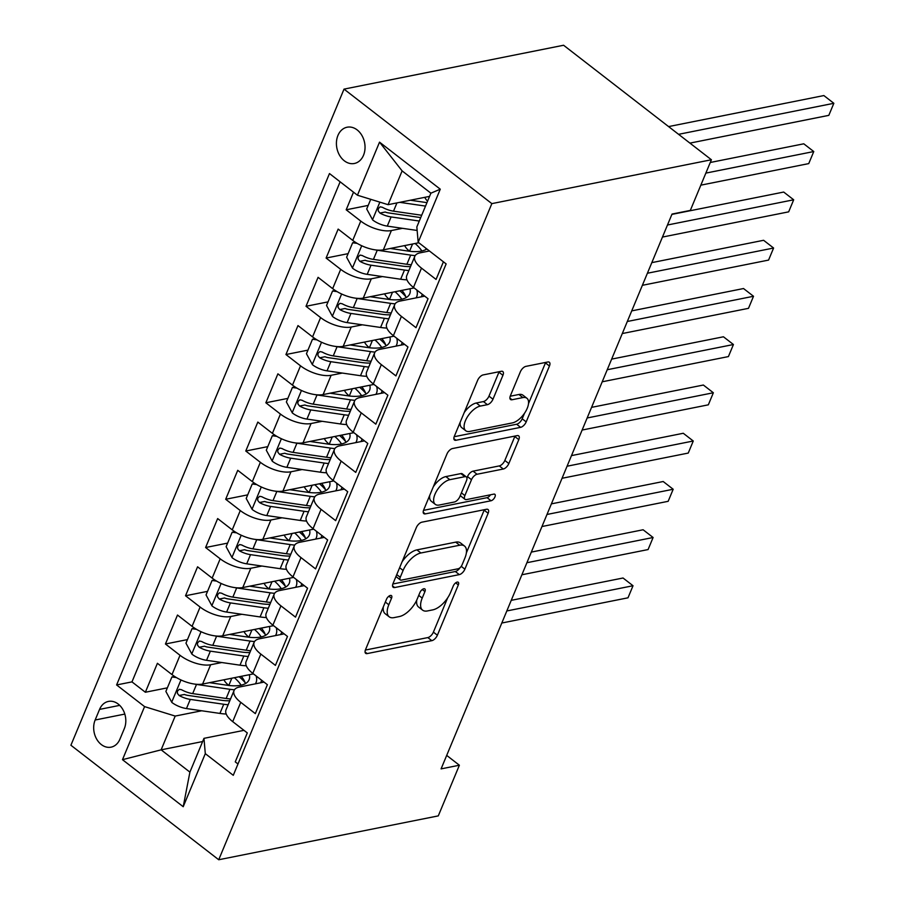 <?xml version="1.0" encoding="UTF-8"?>
<svg xmlns="http://www.w3.org/2000/svg" width="905" height="905" viewBox="0 0 905 905"><rect width="100%" height="100%" fill="white"/><g stroke="black" fill="none" stroke-linecap="round" stroke-linejoin="round"><path stroke-width="1.36" d="M390.383 595.445A3.971 1.923 127.8 0 0 386.492 599.257L365.552 649.575A5.668 2.749 127.8 0 0 365.665 653.342A5.668 2.749 127.8 0 0 367.17 653.591L431.821 640.672A5.668 2.749 127.8 0 0 437.387 635.22L458.326 584.902A3.971 1.923 127.8 0 0 458.247 582.266A3.971 1.923 127.8 0 0 457.195 582.096A3.971 1.923 127.8 0 0 453.303 585.908L450.588 592.424A18.145 8.801 127.8 0 1 432.794 609.868L427.398 610.954A18.145 8.801 127.8 0 1 422.601 610.14A18.145 8.801 127.8 0 1 422.216 598.092L424.931 591.576A3.971 1.923 127.8 0 0 424.841 588.94A3.971 1.923 127.8 0 0 423.789 588.77A3.971 1.923 127.8 0 0 419.897 592.583L417.182 599.099A18.145 8.801 127.8 0 1 399.388 616.543L393.992 617.629A18.145 8.801 127.8 0 1 389.195 616.814A18.145 8.801 127.8 0 1 388.811 604.766L391.526 598.25A3.971 1.923 127.8 0 0 391.435 595.614A3.971 1.923 127.8 0 0 390.383 595.445M337.938 135.456A18.485 14.118 -101.3 0 0 339.601 155.343A18.485 14.118 -101.3 0 0 354.353 163.488A18.485 14.118 -101.3 0 0 363.516 155.264A18.485 14.118 -101.3 0 0 361.853 135.365A18.485 14.118 -101.3 0 0 347.101 127.22A18.485 14.118 -101.3 0 0 337.938 135.456M502.931 375.304A5.668 2.749 127.8 0 0 502.818 371.536A5.668 2.749 127.8 0 0 501.313 371.288L483.18 374.908A5.668 2.749 127.8 0 0 477.614 380.36L454.355 436.244A5.668 2.749 127.8 0 0 454.468 440.011A5.668 2.749 127.8 0 0 455.973 440.26L520.624 427.341A5.668 2.749 127.8 0 0 526.19 421.888L549.448 366.005A5.668 2.749 127.8 0 0 549.335 362.238A5.668 2.749 127.8 0 0 547.83 361.989L525.918 366.367A5.668 2.749 127.8 0 0 520.352 371.819L510.397 395.734A5.668 2.749 127.8 0 0 510.522 399.501A5.668 2.749 127.8 0 0 512.026 399.75L522.886 397.578A15.17 7.353 127.8 0 1 526.902 398.257A15.17 7.353 127.8 0 1 525.579 411.583A15.17 7.353 127.8 0 1 512.343 422.918L469.774 431.425A15.17 7.353 127.8 0 1 465.758 430.746A15.17 7.353 127.8 0 1 467.082 417.42A15.17 7.353 127.8 0 1 480.317 406.085L487.422 404.671A5.668 2.749 127.8 0 0 492.976 399.218L502.931 375.304L498.938 372.204A5.668 2.749 127.8 0 0 499.119 371.717M218.727 859.75L438.292 815.88L459.378 765.223L441.086 768.877L672.03 214.066L690.323 210.413L711.409 159.755L491.845 203.625L218.727 859.75L70.907 745.245L344.024 89.12L491.845 203.625M421.866 522.185A5.668 2.749 127.8 0 0 416.311 527.638L393.042 583.51A5.668 2.749 127.8 0 0 393.166 587.277A5.668 2.749 127.8 0 0 394.671 587.537L459.321 574.618A5.668 2.749 127.8 0 0 464.887 569.166L488.146 513.282A5.668 2.749 127.8 0 0 488.033 509.515A5.668 2.749 127.8 0 0 486.528 509.266L421.866 522.185M423.698 509.877L446.957 453.993A5.668 2.749 127.8 0 1 452.523 448.541L517.174 435.622A5.668 2.749 127.8 0 1 518.678 435.882A5.668 2.749 127.8 0 1 518.803 439.649L508.848 463.564A5.668 2.749 127.8 0 1 503.282 469.016L477.059 474.254A5.668 2.749 127.8 0 0 471.494 479.707L464.887 495.567A5.668 2.749 127.8 0 0 465.012 499.334A5.668 2.749 127.8 0 0 466.516 499.583L493.813 494.13A3.971 1.923 127.8 0 1 494.865 494.311A3.971 1.923 127.8 0 1 494.515 497.795A3.971 1.923 127.8 0 1 491.053 500.759L425.316 513.893A5.668 2.749 127.8 0 1 423.823 513.644A5.668 2.749 127.8 0 1 423.698 509.877M353.516 192.177L346.185 209.802L368.199 205.401M402.51 228.32L391.39 230.549A23.111 9.865 -157.4 0 1 360.767 221.092L352.735 240.391L338.153 229.101L326.105 258.049L348.12 253.649M382.43 276.568L371.299 278.797A23.111 9.865 -157.4 0 1 340.687 269.339L332.655 288.638L318.074 277.337L306.014 306.286L328.029 301.885M362.351 324.816L351.219 327.033A23.111 9.865 -157.4 0 1 320.596 317.587L312.564 336.886L297.983 325.585L285.935 354.534L307.949 350.133M342.271 373.064L331.14 375.281A23.111 9.865 -157.4 0 1 300.517 365.824L292.485 385.123L277.903 373.833L265.855 402.782L287.869 398.381M322.18 421.3L311.06 423.529A23.111 9.865 -157.4 0 1 280.437 414.071L272.405 433.371L257.823 422.081L245.775 451.018L267.79 446.629M302.1 469.548L290.969 471.777A23.111 9.865 -157.4 0 1 260.357 462.319L252.325 481.618L237.744 470.317L225.684 499.266L247.699 494.865M282.021 517.796L270.889 520.013A23.111 9.865 -157.4 0 1 240.278 510.567L232.234 529.855L217.653 518.565L205.605 547.514L227.619 543.113M261.941 566.032L250.809 568.261A23.111 9.865 -157.4 0 1 220.186 558.804L212.155 578.103L197.573 566.813L185.525 595.762L207.539 591.361M241.85 614.28L230.73 616.509A23.111 9.865 -157.4 0 1 200.107 607.051L192.075 626.351L177.493 615.049L165.445 643.998L180.027 655.299A23.111 9.865 22.6 0 0 210.65 664.745L221.77 662.528M187.459 639.597L165.445 643.998M237.981 763.99L235.255 761.874L247.303 732.926L232.721 721.636A23.111 9.865 22.6 0 1 226.024 709.825L234.056 690.526A23.111 9.865 22.6 0 0 240.753 702.337L255.334 713.626L267.382 684.689L252.8 673.388A23.111 9.865 22.6 0 1 246.103 661.578L254.135 642.29A23.111 9.865 -157.4 0 1 259.497 638.783L284.147 633.862M254.135 642.29A23.111 9.865 -157.4 0 0 260.832 654.089L275.425 665.39L287.473 636.441L272.891 625.14A23.111 9.865 22.6 0 1 266.183 613.341L274.215 594.042A23.111 9.865 -157.4 0 1 279.577 590.546L304.227 585.614M274.215 594.042A23.111 9.865 -157.4 0 0 280.923 605.841L295.505 617.142L307.553 588.193L292.971 576.904A23.111 9.865 22.6 0 1 286.274 565.093L294.306 545.794A23.111 9.865 -157.4 0 1 299.657 542.299L324.307 537.378M294.306 545.794A23.111 9.865 -157.4 0 0 301.003 557.604L315.585 568.894L327.633 539.946L313.051 528.656A23.111 9.865 22.6 0 1 306.354 516.846L314.386 497.546A23.111 9.865 -157.4 0 1 319.737 494.051L344.386 489.13M314.386 497.546A23.111 9.865 -157.4 0 0 321.083 509.357L335.665 520.658L347.712 491.709L333.131 480.408A23.111 9.865 22.6 0 1 326.434 468.609L334.465 449.31A23.111 9.865 -157.4 0 1 339.827 445.814L364.466 440.882M334.465 449.31A23.111 9.865 -157.4 0 0 341.162 461.109L355.744 472.41L367.803 443.461L353.21 432.16A23.111 9.865 22.6 0 1 346.513 420.361L354.545 401.062A23.111 9.865 -157.4 0 1 359.907 397.567L384.557 392.634M354.545 401.062A23.111 9.865 -157.4 0 0 361.253 412.872L375.835 424.162L387.883 395.214L373.301 383.924A23.111 9.865 22.6 0 1 366.593 372.113L374.636 352.814A23.111 9.865 -157.4 0 1 379.987 349.319L404.637 344.398M374.636 352.814A23.111 9.865 -157.4 0 0 381.333 364.625L395.915 375.914L407.963 346.977L393.381 335.676A23.111 9.865 22.6 0 1 386.684 323.866L394.716 304.566A23.111 9.865 -157.4 0 1 400.067 301.071L424.717 296.15M394.716 304.566A23.111 9.865 -157.4 0 0 401.413 316.377L415.995 327.678L428.042 298.729L413.461 287.428A23.111 9.865 22.6 0 1 406.764 275.629L414.795 256.33A23.111 9.865 -157.4 0 1 420.146 252.834L429.434 250.979M352.735 240.391A23.111 9.865 22.6 0 0 383.358 249.848L418.823 242.755M332.655 288.638A23.111 9.865 22.6 0 0 363.267 298.096L414.105 287.937M312.564 336.886A23.111 9.865 22.6 0 0 343.187 346.332L394.026 336.174M292.485 385.123A23.111 9.865 22.6 0 0 323.108 394.58L373.946 384.421M272.405 433.371A23.111 9.865 22.6 0 0 303.028 442.828L353.866 432.669M252.325 481.618A23.111 9.865 22.6 0 0 282.937 491.064L333.775 480.917M232.234 529.855A23.111 9.865 22.6 0 0 262.857 539.312L313.696 529.154M212.155 578.103A23.111 9.865 22.6 0 0 242.778 587.56L293.616 577.401M192.075 626.351A23.111 9.865 22.6 0 0 222.698 635.808L273.536 625.649M119.913 739.193L124.336 728.582A17.908 13.677 -101.3 0 0 122.729 709.305A17.908 13.677 -101.3 0 0 108.442 701.42A17.908 13.677 -101.3 0 0 99.561 709.396L95.149 720.007A17.908 13.677 -101.3 0 0 96.756 739.272A17.908 13.677 -101.3 0 0 111.044 747.168A17.908 13.677 -101.3 0 0 119.913 739.193M357.441 195.22L379.534 142.153L440.271 189.19L418.178 242.257L416.832 226.951L430.893 193.184L402.125 170.898L388.064 204.677L357.441 195.22L329.477 173.556L116.609 684.949L144.574 706.613L175.197 716.07L201.691 710.776M418.178 242.257L446.142 263.921L233.275 775.314L205.299 753.65L183.217 806.717L122.48 759.68L144.574 706.613M340.133 181.815L131.972 681.884L145.366 692.246L157.413 663.297L171.995 674.598A23.111 9.865 22.6 0 0 202.607 684.044L253.457 673.886M264.056 682.11L239.406 687.031A23.111 9.865 22.6 0 0 234.056 690.526M414.795 256.33A23.111 9.865 -157.4 0 0 421.492 268.129L436.074 279.43L443.416 261.805M200.107 607.051L185.525 595.762M220.186 558.804L205.605 547.514M240.278 510.567L225.684 499.266M260.357 462.319L245.775 451.018M280.437 414.071L265.855 402.782M300.517 365.824L285.935 354.534M320.596 317.587L306.014 306.286M340.687 269.339L326.105 258.049M360.767 221.092L346.185 209.802M388.064 204.677L429.558 196.385M175.197 716.07L161.135 749.838L189.903 772.123L203.964 738.344L205.299 753.65M202.63 741.546L161.135 749.838L122.48 759.68M243.977 730.346L203.964 738.344M711.409 159.755L563.589 45.25L344.024 89.12M459.378 765.223L446.697 755.392M260.651 682.789L261.692 680.277M167.38 687.845L145.366 692.246M131.972 681.884L116.609 684.949M280.731 634.541L281.783 632.029M300.811 586.304L301.863 583.782M320.902 538.056L321.942 535.545M340.981 489.809L342.022 487.297M361.061 441.561L362.113 439.049M381.141 393.324L382.193 390.813M401.232 345.077L402.273 342.565M421.311 296.829L422.352 294.317M189.903 772.123L183.217 806.717M379.534 142.153L402.125 170.898M440.271 189.19L430.893 193.184M383.335 606.859A18.145 8.801 127.8 0 0 385.191 613.726L389.195 616.814M416.752 600.094A18.145 8.801 127.8 0 0 418.596 607.051L422.601 610.14M365.36 650.062L427.827 637.584A5.668 2.749 127.8 0 0 433.393 632.131L447.636 597.9M466.369 552.91L484.152 510.182A5.668 2.749 127.8 0 0 484.333 509.696M392.861 583.997L455.328 571.519A5.668 2.749 127.8 0 0 459.989 567.752M400.248 577.3A3.971 1.923 127.8 0 0 400.327 579.935A3.971 1.923 127.8 0 0 401.379 580.116L458.134 568.77A3.971 1.923 127.8 0 0 462.025 564.958L464.887 558.091A18.145 8.801 127.8 0 0 464.503 546.043A18.145 8.801 127.8 0 0 459.695 545.229L420.904 552.989A18.145 8.801 127.8 0 0 403.098 570.433L400.248 577.3L396.752 574.596M396.005 576.406A3.971 1.923 127.8 0 0 396.333 576.847L400.327 579.935M464.503 546.043L460.509 542.943A18.145 8.801 127.8 0 0 455.701 542.14L459.695 545.229M402.058 561.869A18.145 8.801 127.8 0 1 416.911 549.889L455.701 542.14M466.923 477.987L467.5 476.607A5.668 2.749 127.8 0 1 473.066 471.154L499.289 465.917A5.668 2.749 127.8 0 0 504.843 460.464L514.798 436.549A5.668 2.749 127.8 0 0 514.99 436.063M460.441 495.193A5.668 2.749 127.8 0 0 461.018 496.234L465.012 499.334M423.517 510.363L487.06 497.671A3.971 1.923 127.8 0 0 490.465 494.797M449.853 479.684A15.17 7.353 127.8 0 0 436.606 491.019A15.17 7.353 127.8 0 0 435.282 504.345A15.17 7.353 127.8 0 0 439.31 505.024L454.299 502.026A5.668 2.749 127.8 0 0 459.864 496.574L466.471 480.713A5.668 2.749 127.8 0 0 466.347 476.946A5.668 2.749 127.8 0 0 464.842 476.686L449.853 479.684L445.86 476.596A15.17 7.353 127.8 0 0 433.291 486.833M429.762 495.307A15.17 7.353 127.8 0 0 431.289 501.257L435.282 504.345M466.347 476.946L462.353 473.847A5.668 2.749 127.8 0 0 460.849 473.598L464.842 476.686M445.86 476.596L460.849 473.598M464.197 412.578A15.17 7.353 127.8 0 1 476.324 402.997L483.417 401.571A5.668 2.749 127.8 0 0 488.983 396.119L498.938 372.204M460.159 422.284A15.17 7.353 127.8 0 0 461.765 427.658L465.758 430.746M526.902 398.257L522.909 395.157A15.17 7.353 127.8 0 0 518.893 394.49L522.886 397.578M510.216 396.22L518.893 394.49M528.509 403.619L545.455 362.916A5.668 2.749 127.8 0 0 545.636 362.43M454.163 436.73L516.631 424.241A5.668 2.749 127.8 0 0 522.196 418.789L524.47 413.336M176.43 677.585L171.905 676.963L165.875 691.443L171.859 702.45A15.317 6.539 22.6 0 0 186.464 708.558L219.926 713.423A44.198 18.858 22.6 0 0 226.216 714.034M228.875 685.47A36.686 15.657 22.6 0 0 228.818 685.424A18.202 7.772 -157.4 0 1 223.976 679.779M194.541 684.067A15.317 6.539 22.6 0 0 196.509 684.44L229.961 689.305A44.198 18.858 22.6 0 0 234.44 689.802M255.402 683.841A44.198 18.858 22.6 0 0 256.036 682.619A44.198 18.858 22.6 0 0 256.16 675.99M209.507 682.664L227.46 685.277A36.686 15.657 22.6 0 0 249.101 679.734A36.686 15.657 22.6 0 0 249.339 674.711M501.8 623.025L628.002 597.809L633.025 585.739L623.036 578.001L511.235 600.343M230.549 698.965A44.198 18.858 -157.4 0 1 226.148 698.468L192.686 693.603A15.317 6.539 -157.4 0 1 181.532 689.723L179.314 689.293L177.403 691.16L177.425 693.4L179.122 695.515A15.317 6.539 22.6 0 0 190.276 699.395L223.739 704.26A44.198 18.858 22.6 0 0 228.139 704.746M245.153 682.687A44.198 18.858 22.6 0 0 239.158 676.748M234.384 677.698A36.686 15.657 -157.4 0 1 241.103 685.187M229.802 700.753A36.686 15.657 -157.4 0 1 221.239 700.232L187.776 695.368A7.806 3.326 -157.4 0 1 184.394 694.463L179.122 695.515M245.447 683.592A36.686 15.657 22.6 0 0 241.239 676.329M628.002 597.809L633.025 585.739L506.823 610.954M171.905 676.963L174.575 676.431M196.509 629.337L191.984 628.715L185.966 643.195L191.951 654.202A15.317 6.539 22.6 0 0 206.544 660.311L240.006 665.175A44.198 18.858 22.6 0 0 246.296 665.786M248.954 637.222A36.686 15.657 22.6 0 0 248.909 637.188A18.202 7.772 -157.4 0 1 244.056 631.532M214.621 635.83A15.317 6.539 22.6 0 0 216.589 636.192L250.04 641.057A44.198 18.858 22.6 0 0 254.531 641.555M275.493 635.593A44.198 18.858 22.6 0 0 276.116 634.382A44.198 18.858 22.6 0 0 276.24 627.742M229.599 634.428L247.54 637.041A36.686 15.657 22.6 0 0 269.181 631.498A36.686 15.657 22.6 0 0 269.418 626.464M521.88 574.777L648.082 549.561L653.105 537.502L643.116 529.764L531.326 552.095M250.628 650.718A44.198 18.858 -157.4 0 1 246.228 650.22L212.777 645.356A15.317 6.539 -157.4 0 1 201.623 641.487L199.394 641.045L197.482 642.923L197.505 645.152L199.213 647.267A15.317 6.539 22.6 0 0 210.367 651.148L243.818 656.012A44.198 18.858 22.6 0 0 248.219 656.51M265.244 634.45A44.198 18.858 22.6 0 0 259.237 628.5M254.463 629.45A36.686 15.657 -157.4 0 1 261.183 636.939M249.882 652.516A36.686 15.657 -157.4 0 1 241.318 651.996L207.856 647.12A7.806 3.326 -157.4 0 1 204.473 646.215L199.213 647.267M265.527 635.344A36.686 15.657 22.6 0 0 261.319 628.081M648.082 549.561L653.105 537.502L526.902 562.718M191.984 628.715L194.654 628.183M216.589 581.089L212.064 580.478L206.046 594.947L212.03 605.965A15.317 6.539 22.6 0 0 226.623 612.063L260.086 616.939A44.198 18.858 22.6 0 0 266.375 617.549M269.034 588.974A36.686 15.657 22.6 0 0 268.989 588.94A18.202 7.772 -157.4 0 1 264.136 583.295M234.7 587.583A15.317 6.539 22.6 0 0 236.669 587.945L270.131 592.809A44.198 18.858 22.6 0 0 274.611 593.318M295.573 587.345A44.198 18.858 22.6 0 0 296.195 586.135A44.198 18.858 22.6 0 0 296.32 579.494M249.678 586.18L267.62 588.793A36.686 15.657 22.6 0 0 289.261 583.25A36.686 15.657 22.6 0 0 289.498 578.227M541.959 526.529L668.162 501.313L673.184 489.254L663.195 481.517L551.405 503.859M270.708 602.47A44.198 18.858 -157.4 0 1 266.308 601.983L232.857 597.108A15.317 6.539 -157.4 0 1 221.702 593.239L219.474 592.798L217.562 594.675L217.585 596.904L219.293 599.031A15.317 6.539 22.6 0 0 230.447 602.9L263.898 607.764A44.198 18.858 22.6 0 0 268.299 608.262M285.324 586.202A44.198 18.858 22.6 0 0 279.317 580.252M274.554 581.214A36.686 15.657 -157.4 0 1 281.263 588.691M269.962 604.269A36.686 15.657 -157.4 0 1 261.398 603.748L227.936 598.884A7.806 3.326 -157.4 0 1 224.553 597.979L219.293 599.031M285.607 587.107A36.686 15.657 22.6 0 0 281.41 579.845M668.162 501.313L673.184 489.254L546.982 514.47M212.064 580.478L214.745 579.947M236.68 532.853L232.155 532.231L226.126 546.699L232.11 557.718A15.317 6.539 22.6 0 0 246.714 563.826L280.165 568.691A44.198 18.858 22.6 0 0 286.466 569.302M289.125 540.738A36.686 15.657 22.6 0 0 289.068 540.692A18.202 7.772 -157.4 0 1 284.215 535.047M254.78 539.335A15.317 6.539 22.6 0 0 256.749 539.697L290.211 544.572A44.198 18.858 22.6 0 0 294.691 545.07M315.653 539.097A44.198 18.858 22.6 0 0 316.286 537.887A44.198 18.858 22.6 0 0 316.411 531.258M269.758 537.932L287.711 540.545A36.686 15.657 22.6 0 0 309.352 535.002A36.686 15.657 22.6 0 0 309.578 529.979M562.05 478.281L688.253 453.066L693.264 441.007L683.275 433.269L571.485 455.611M290.788 554.233A44.198 18.858 -157.4 0 1 286.399 553.736L252.936 548.871A15.317 6.539 -157.4 0 1 241.782 544.991L239.565 544.561L237.642 546.428L237.664 548.668L239.373 550.783A15.317 6.539 22.6 0 0 250.527 554.652L283.989 559.528A44.198 18.858 22.6 0 0 288.378 560.014M305.404 537.955A44.198 18.858 22.6 0 0 299.408 532.016M294.634 532.966A36.686 15.657 -157.4 0 1 301.354 540.443M290.041 556.021A36.686 15.657 -157.4 0 1 281.478 555.5L248.027 550.636A7.806 3.326 -157.4 0 1 244.644 549.731L239.373 550.783M305.698 538.86A36.686 15.657 22.6 0 0 301.489 531.597M688.253 453.066L693.264 441.007L567.062 466.222M232.155 532.231L234.825 531.699M256.76 484.605L252.235 483.983L246.205 498.463L252.19 509.47A15.317 6.539 22.6 0 0 266.794 515.579L300.245 520.443A44.198 18.858 22.6 0 0 306.546 521.054M309.205 492.49A36.686 15.657 22.6 0 0 309.148 492.444A18.202 7.772 -157.4 0 1 304.295 486.8M274.871 491.098A15.317 6.539 22.6 0 0 276.84 491.46L310.291 496.325A44.198 18.858 22.6 0 0 314.77 496.822M335.732 490.861A44.198 18.858 22.6 0 0 336.366 489.65A44.198 18.858 22.6 0 0 336.49 483.01M289.838 489.696L307.791 492.297A36.686 15.657 22.6 0 0 329.431 486.754A36.686 15.657 22.6 0 0 329.669 481.731M582.13 430.045L708.332 404.829L713.355 392.759L703.366 385.032L591.565 407.363M310.879 505.986A44.198 18.858 -157.4 0 1 306.478 505.488L273.016 500.623A15.317 6.539 -157.4 0 1 261.862 496.743L259.645 496.313L257.721 498.191L257.755 500.42L259.452 502.535A15.317 6.539 22.6 0 0 270.606 506.415L304.069 511.28A44.198 18.858 22.6 0 0 308.469 511.778M325.483 489.718A44.198 18.858 22.6 0 0 319.488 483.768M314.714 484.718A36.686 15.657 -157.4 0 1 321.433 492.207M310.121 507.784A36.686 15.657 -157.4 0 1 301.557 507.252L268.106 502.388A7.806 3.326 -157.4 0 1 264.724 501.483L259.452 502.535M325.777 490.612A36.686 15.657 22.6 0 0 321.569 483.349M708.332 404.829L713.355 392.759L587.153 417.974M252.235 483.983L254.905 483.451M276.84 436.357L272.315 435.746L266.296 450.215L272.281 461.233A15.317 6.539 22.6 0 0 286.874 467.331L320.336 472.195A44.198 18.858 22.6 0 0 326.626 472.806M329.284 444.242A36.686 15.657 22.6 0 0 329.228 444.208A18.202 7.772 -157.4 0 1 324.386 438.563M294.951 442.85A15.317 6.539 22.6 0 0 296.919 443.212L330.37 448.077A44.198 18.858 22.6 0 0 334.85 448.575M355.823 442.613A44.198 18.858 22.6 0 0 356.446 441.402A44.198 18.858 22.6 0 0 356.57 434.762M309.929 441.448L327.87 444.061A36.686 15.657 22.6 0 0 349.511 438.518A36.686 15.657 22.6 0 0 349.749 433.495M602.21 381.797L728.412 356.581L733.435 344.522L723.446 336.784L611.644 359.115M330.959 457.738A44.198 18.858 -157.4 0 1 326.558 457.24L293.107 452.376A15.317 6.539 -157.4 0 1 281.953 448.507L279.724 448.066L277.812 449.943L277.835 452.172L279.543 454.287A15.317 6.539 22.6 0 0 290.686 458.168L324.148 463.032A44.198 18.858 22.6 0 0 328.549 463.53M345.574 441.47A44.198 18.858 22.6 0 0 339.567 435.52M334.793 436.481A36.686 15.657 -157.4 0 1 341.513 443.959M330.212 459.536A36.686 15.657 -157.4 0 1 321.648 459.016L288.186 454.14A7.806 3.326 -157.4 0 1 284.803 453.235L279.543 454.287M345.857 442.375A36.686 15.657 22.6 0 0 341.649 435.101M728.412 356.581L733.435 344.522L607.232 369.738M272.315 435.746L274.984 435.203M296.919 388.109L292.394 387.498L286.376 401.967L292.36 412.985A15.317 6.539 22.6 0 0 306.953 419.094L340.416 423.959A44.198 18.858 22.6 0 0 346.706 424.569M349.364 396.005A36.686 15.657 22.6 0 0 349.319 395.96A18.202 7.772 -157.4 0 1 344.466 390.315M315.031 394.603A15.317 6.539 22.6 0 0 316.999 394.965L350.461 399.829A44.198 18.858 22.6 0 0 354.941 400.338M375.903 394.365A44.198 18.858 22.6 0 0 376.525 393.155A44.198 18.858 22.6 0 0 376.65 386.526M330.008 393.2L347.95 395.813A36.686 15.657 22.6 0 0 369.591 390.27A36.686 15.657 22.6 0 0 369.828 385.247M622.289 333.549L748.492 308.334L753.514 296.274L743.525 288.537L631.735 310.879M351.038 409.49A44.198 18.858 -157.4 0 1 346.638 409.003L313.187 404.128A15.317 6.539 -157.4 0 1 302.032 400.259L299.804 399.818L297.892 401.696L297.915 403.935L299.623 406.051A15.317 6.539 22.6 0 0 310.777 409.92L344.228 414.784A44.198 18.858 22.6 0 0 348.629 415.282M365.654 393.223A44.198 18.858 22.6 0 0 359.647 387.283M354.873 388.234A36.686 15.657 -157.4 0 1 361.593 395.711M350.292 411.289A36.686 15.657 -157.4 0 1 341.728 410.768L308.266 405.904A7.806 3.326 -157.4 0 1 304.883 404.999L299.623 406.051M365.937 394.127A36.686 15.657 22.6 0 0 361.74 386.865M748.492 308.334L753.514 296.274L627.312 321.49M292.394 387.498L295.064 386.967M317.01 339.873L312.485 339.251L306.456 353.731L312.44 364.738A15.317 6.539 22.6 0 0 327.044 370.846L360.495 375.711A44.198 18.858 22.6 0 0 366.785 376.322M369.444 347.758A36.686 15.657 22.6 0 0 369.398 347.712A18.202 7.772 -157.4 0 1 364.545 342.067M335.11 346.355A15.317 6.539 22.6 0 0 337.079 346.717L370.541 351.593A44.198 18.858 22.6 0 0 375.021 352.09M395.983 346.129A44.198 18.858 22.6 0 0 396.616 344.907A44.198 18.858 22.6 0 0 396.741 338.278M350.088 344.952L368.03 347.565A36.686 15.657 22.6 0 0 389.682 342.022A36.686 15.657 22.6 0 0 389.908 336.999M642.38 285.313L768.571 260.086L773.594 248.027L763.605 240.289L651.815 262.631M371.118 361.253A44.198 18.858 -157.4 0 1 366.729 360.756L333.266 355.891A15.317 6.539 -157.4 0 1 322.112 352.011L319.895 351.581L317.972 353.448L317.994 355.688L319.703 357.803A15.317 6.539 22.6 0 0 330.857 361.683L364.308 366.548A44.198 18.858 22.6 0 0 368.708 367.034M385.734 344.975A44.198 18.858 22.6 0 0 379.738 339.036M374.964 339.986A36.686 15.657 -157.4 0 1 381.684 347.463M370.371 363.041A36.686 15.657 -157.4 0 1 361.808 362.52L328.357 357.656A7.806 3.326 -157.4 0 1 324.974 356.751L319.703 357.803M386.016 345.88A36.686 15.657 22.6 0 0 381.82 338.617M768.571 260.086L773.594 248.027L647.392 273.242M312.485 339.251L315.155 338.719M337.09 291.625L332.565 291.003L326.535 305.483L332.52 316.49A15.317 6.539 22.6 0 0 347.124 322.599L380.575 327.463A44.198 18.858 22.6 0 0 386.876 328.074M389.535 299.51A36.686 15.657 22.6 0 0 389.478 299.476A18.202 7.772 -157.4 0 1 384.625 293.82M355.201 298.118A15.317 6.539 22.6 0 0 357.158 298.48L390.621 303.345A44.198 18.858 22.6 0 0 395.1 303.842M416.062 297.881A44.198 18.858 22.6 0 0 416.696 296.67A44.198 18.858 22.6 0 0 416.82 290.03M370.168 296.716L388.121 299.317A36.686 15.657 22.6 0 0 409.761 293.786A36.686 15.657 22.6 0 0 409.999 288.752M662.46 237.065L788.662 211.849L793.685 199.79L783.696 192.052L671.895 214.383M391.198 313.006A44.198 18.858 -157.4 0 1 386.808 312.508L353.346 307.643A15.317 6.539 -157.4 0 1 342.192 303.775L339.975 303.333L338.051 305.211L338.074 307.44L339.782 309.555A15.317 6.539 22.6 0 0 350.936 313.435L384.399 318.3A44.198 18.858 22.6 0 0 388.788 318.798M405.813 296.738A44.198 18.858 22.6 0 0 399.818 290.788M395.044 291.738A36.686 15.657 -157.4 0 1 401.763 299.227M390.451 314.804A36.686 15.657 -157.4 0 1 381.887 314.284L348.436 309.408A7.806 3.326 -157.4 0 1 345.054 308.503L339.782 309.555M406.107 297.632A36.686 15.657 22.6 0 0 401.899 290.369M788.662 211.849L793.685 199.79L667.483 225.006M332.565 291.003L335.235 290.471M357.17 243.377L352.645 242.766L346.615 257.235L352.599 268.253A15.317 6.539 22.6 0 0 367.204 274.351L400.666 279.226A44.198 18.858 22.6 0 0 406.956 279.837M409.614 251.262A36.686 15.657 22.6 0 0 409.558 251.228A18.202 7.772 -157.4 0 1 404.716 245.583M375.281 249.871A15.317 6.539 22.6 0 0 377.249 250.233L410.7 255.097A44.198 18.858 22.6 0 0 415.18 255.606M390.259 248.468L408.2 251.081A36.686 15.657 22.6 0 0 426.855 248.988M700.832 185.163L808.742 163.601L813.765 151.542L803.776 143.805L710.278 162.481M411.289 264.758A44.198 18.858 -157.4 0 1 406.888 264.271L373.426 259.396A15.317 6.539 -157.4 0 1 362.283 255.527L360.054 255.086L358.142 256.963L358.165 259.192L359.862 261.319A15.317 6.539 22.6 0 0 371.016 265.188L404.478 270.052A44.198 18.858 22.6 0 0 408.879 270.55M425.893 248.49A44.198 18.858 22.6 0 0 425.26 247.744M415.124 243.502A36.686 15.657 -157.4 0 1 421.843 250.979M410.542 266.556A36.686 15.657 -157.4 0 1 401.978 266.036L368.516 261.172A7.806 3.326 -157.4 0 1 365.134 260.267L359.862 261.319M426.187 249.395A36.686 15.657 22.6 0 0 425.769 248.14M808.742 163.601L813.765 151.542L705.855 173.104M352.645 242.766L355.314 242.235M370.733 199.315L366.706 208.987L372.69 220.006A15.317 6.539 22.6 0 0 387.283 226.114L417.137 230.458M427.567 201.159A18.202 7.772 -157.4 0 1 424.796 197.335M399.739 202.335L425.52 206.091M410.338 200.22L426.956 202.641M689.927 143.114L828.822 115.354L833.844 103.294L823.855 95.557L668.591 126.587M421.696 215.254L393.517 211.159A15.317 6.539 -157.4 0 1 382.363 207.279L380.134 206.838L378.222 208.716L378.245 210.956L379.953 213.071A15.317 6.539 22.6 0 0 391.107 216.94L419.286 221.046M420.723 217.596L388.596 212.924A7.806 3.326 -157.4 0 1 385.213 212.019L379.953 213.071M828.822 115.354L833.844 103.294L678.58 134.325M391.39 230.549L383.358 249.848M371.299 278.797L363.267 298.096M351.219 327.033L343.187 346.332M331.14 375.281L323.108 394.58M311.06 423.529L303.028 442.828M290.969 471.777L282.937 491.064M270.889 520.013L262.857 539.312M250.809 568.261L242.778 587.56M230.73 616.509L222.698 635.808M210.65 664.745L202.607 684.044M240.753 702.337L232.721 721.636M421.492 268.129L413.461 287.428M401.413 316.377L393.381 335.676M381.333 364.625L373.301 383.924M361.253 412.872L353.21 432.16M341.162 461.109L333.131 480.408M321.083 509.357L313.051 528.656M301.003 557.604L292.971 576.904M280.923 605.841L272.891 625.14M260.832 654.089L252.8 673.388M180.027 655.299L171.995 674.598M124.8 714.079L95.149 720.007M119.698 705.368L99.561 709.396M385.326 602.063L388.811 604.766M422.273 589.528L424.931 591.576M418.732 595.388L422.216 598.092M455.679 582.854L458.326 584.902M433.393 632.131L437.387 635.22M427.827 637.584L431.821 640.672M365.043 651.951L367.17 653.591M388.867 596.203L391.526 598.25M484.152 510.182L488.146 513.282M461.245 566.349L464.887 569.166M455.328 571.519L459.321 574.618M392.544 585.886L394.671 587.537M416.911 549.889L420.904 552.989M399.614 567.729L403.098 570.433M514.798 436.549L518.803 439.649M504.843 460.464L508.848 463.564M499.289 465.917L503.282 469.016M473.066 471.154L477.059 474.254M467.5 476.607L471.494 479.707M461.403 492.863L464.887 495.567M487.06 497.671L491.053 500.759M423.201 512.253L425.316 513.893M488.983 396.119L492.976 399.218M483.417 401.571L487.422 404.671M476.324 402.997L480.317 406.085M509.9 398.11L512.026 399.75M545.455 362.916L549.448 366.005M522.196 418.789L526.19 421.888M516.631 424.241L520.624 427.341M453.846 438.62L455.973 440.26M180.966 679.949L171.712 702.178M228.818 685.424L231.827 678.207M223.739 704.26L219.926 713.423M229.961 689.305L226.148 698.468M190.276 699.395L186.464 708.558M196.509 684.44L192.686 693.603M201.046 631.701L191.792 653.93M248.909 637.188L251.907 629.971M243.818 656.012L240.006 665.175M250.04 641.057L246.228 650.22M210.367 651.148L206.544 660.311M216.589 636.192L212.777 645.356M221.125 583.465L211.872 605.683M268.989 588.94L271.986 581.723M263.898 607.764L260.086 616.939M270.131 592.809L266.308 601.983M230.447 602.9L226.623 612.063M236.669 587.945L232.857 597.108M241.216 535.217L231.963 557.446M289.068 540.692L292.077 533.475M283.989 559.528L280.165 568.691M290.211 544.572L286.399 553.736M250.527 554.652L246.714 563.826M256.749 539.697L252.936 548.871M261.296 486.969L252.043 509.198M309.148 492.444L312.157 485.238M304.069 511.28L300.245 520.443M310.291 496.325L306.478 505.488M270.606 506.415L266.794 515.579M276.84 491.46L273.016 500.623M281.376 438.733L272.122 460.95M329.228 444.208L332.237 436.991M324.148 463.032L320.336 472.195M330.37 448.077L326.558 457.24M290.686 458.168L286.874 467.331M296.919 443.212L293.107 452.376M301.456 390.485L292.202 412.714M349.319 395.96L352.317 388.743M344.228 414.784L340.416 423.959M350.461 399.829L346.638 409.003M310.777 409.92L306.953 419.094M316.999 394.965L313.187 404.128M321.535 342.237L312.293 364.466M369.398 347.712L372.396 340.495M364.308 366.548L360.495 375.711M370.541 351.593L366.729 360.756M330.857 361.683L327.044 370.846M337.079 346.717L333.266 355.891M341.626 293.989L332.373 316.218M389.478 299.476L392.487 292.258M384.399 318.3L380.575 327.463M390.621 303.345L386.808 312.508M350.936 313.435L347.124 322.599M357.158 298.48L353.346 307.643M361.706 245.753L352.452 267.971M409.558 251.228L412.567 244.011M404.478 270.052L400.666 279.226M410.7 255.097L406.888 264.271M371.016 265.188L367.204 274.351M377.249 250.233L373.426 259.396M379.862 202.143L372.532 219.734M391.107 216.94L387.283 226.114M396.944 202.901L393.517 211.159M255.538 683.807L256.036 682.619M275.629 635.559L276.116 634.382M295.709 587.322L296.195 586.135M315.788 539.075L316.286 537.887M335.868 490.827L336.366 489.65M355.959 442.59L356.446 441.402M376.039 394.342L376.525 393.155M396.119 346.095L396.616 344.907M416.198 297.847L416.696 296.67"/></g></svg>
